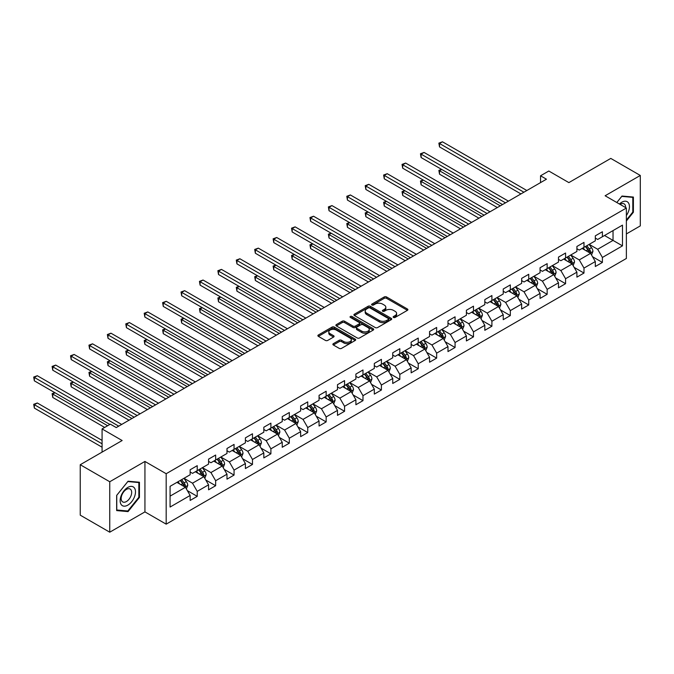 <?xml version="1.0" encoding="UTF-8"?>
<svg xmlns="http://www.w3.org/2000/svg" width="674" height="674" viewBox="0 0 674 674"><rect width="100%" height="100%" fill="white"/><g stroke="black" fill="none" stroke-linecap="round" stroke-linejoin="round"><path stroke-width="1.01" d="M393.473 317.446A1.146 0.666 0 0 0 395.099 317.446L407.408 310.335A1.643 0.944 0 0 0 407.888 309.669A1.643 0.944 0 0 0 407.408 309.004L386.556 296.956A1.643 0.944 0 0 0 384.231 296.956L371.922 304.067A1.146 0.666 0 0 0 371.585 304.538A1.146 0.666 0 0 0 371.922 305.002A1.146 0.666 0 0 0 373.548 305.002L375.14 304.084A5.24 3.025 0 0 1 382.554 304.084L384.29 305.086A5.24 3.025 0 0 1 385.831 307.226A5.24 3.025 0 0 1 384.29 309.366L382.697 310.293A1.146 0.666 0 0 0 382.36 310.756A1.146 0.666 0 0 0 382.697 311.228A1.146 0.666 0 0 0 384.323 311.228L385.916 310.31A5.24 3.025 0 0 1 393.33 310.31L395.074 311.312A5.24 3.025 0 0 1 396.607 313.452A5.24 3.025 0 0 1 395.074 315.592L393.473 316.51A1.146 0.666 0 0 0 393.144 316.982A1.146 0.666 0 0 0 393.473 317.446L393.473 316.51M333.36 343.656A1.643 0.944 0 0 0 332.88 344.33A1.643 0.944 0 0 0 333.36 344.995L339.216 348.374A1.643 0.944 0 0 0 341.533 348.374L355.206 340.48A1.643 0.944 0 0 0 355.687 339.806A1.643 0.944 0 0 0 355.206 339.14L334.346 327.101A1.643 0.944 0 0 0 332.029 327.101L318.355 334.995A1.643 0.944 0 0 0 317.875 335.66A1.643 0.944 0 0 0 318.355 336.334L325.424 340.412A1.643 0.944 0 0 0 327.741 340.412L333.596 337.034A1.643 0.944 0 0 0 334.077 336.368A1.643 0.944 0 0 0 333.596 335.694L330.091 333.672A4.381 2.527 0 0 1 328.802 331.878A4.381 2.527 0 0 1 331.515 329.544A4.381 2.527 0 0 1 336.292 330.091L350.025 338.019A4.381 2.527 0 0 1 351.306 339.806A4.381 2.527 0 0 1 348.601 342.148A4.381 2.527 0 0 1 343.824 341.6L341.533 340.277A1.643 0.944 0 0 0 339.216 340.277L333.36 343.656L333.36 344.995L339.216 341.642L339.216 340.277M626.373 233.937L640.3 225.891L640.3 175.451L610.787 158.415L568.873 182.612L548.804 171.019L540.54 175.796L546.446 179.2L116.248 427.577L110.342 424.165L102.077 428.934L102.077 452.111M109.752 481.758L109.752 532.199L144.935 511.886L144.935 461.446L109.752 481.758L80.24 464.723L122.146 440.526L102.077 428.934M144.935 461.446L166.183 473.721L626.373 208.03L626.373 258.471L166.183 524.153L166.183 473.721M640.3 175.451L605.117 195.763L626.373 208.03M375.258 327.564A1.643 0.944 0 0 0 377.575 327.564L391.249 319.67A1.643 0.944 0 0 0 391.729 319.004A1.643 0.944 0 0 0 391.249 318.33L370.388 306.291A1.643 0.944 0 0 0 368.071 306.291L354.398 314.185A1.643 0.944 0 0 0 353.917 314.851A1.643 0.944 0 0 0 354.398 315.525L375.258 327.564M350.859 317.698A1.146 0.666 0 0 1 352.022 317.858L352.022 316.494L373.228 328.735A1.643 0.944 0 0 1 373.708 329.409A1.643 0.944 0 0 1 373.228 330.075L359.554 337.969A1.643 0.944 0 0 1 357.237 337.969L336.377 325.93L336.377 324.59A1.643 0.944 0 0 0 335.896 325.256A1.643 0.944 0 0 0 336.377 325.93M336.377 324.59L342.232 321.212A1.643 0.944 0 0 1 344.549 321.212L353.007 326.098A1.643 0.944 0 0 0 355.324 326.098L359.208 323.857A1.643 0.944 0 0 0 359.689 323.183A1.643 0.944 0 0 0 359.208 322.517L350.396 317.429A1.146 0.666 0 0 1 350.059 316.965A1.146 0.666 0 0 1 350.766 316.35A1.146 0.666 0 0 1 352.022 316.494M109.752 532.199L80.24 515.155L80.24 464.723M187.372 490.655L197.229 496.35L197.229 491.371L208.569 484.825L208.569 489.804L215.646 485.718L215.646 480.739L226.986 474.193L226.986 479.172L234.063 475.077L234.063 470.107L245.403 463.56L245.403 468.54L252.48 464.445L252.48 459.474L263.82 452.928L263.82 457.907L270.897 453.813L270.897 448.842L282.238 442.296L282.238 447.275L289.315 443.18L289.315 438.21L300.646 431.663L300.646 436.642L307.732 432.548L307.732 427.577L319.063 421.031L319.063 426.01L326.149 421.916L326.149 416.945L337.48 410.399L337.48 415.369L344.566 411.283L344.566 406.304L355.897 399.766L355.897 404.737L362.983 400.651L362.983 395.672L374.314 389.134L374.314 394.105L381.4 390.019L381.4 385.039L392.731 378.502L392.731 383.472L399.817 379.386L399.817 374.407L411.148 367.869L411.148 372.84L418.234 368.754L418.234 363.775L429.565 357.237L429.565 362.208L436.651 358.121L436.651 353.142L447.983 346.604L447.983 351.575L455.068 347.489L455.068 342.51L466.4 335.964L466.4 340.943L473.485 336.857L473.485 331.878L484.817 325.331L484.817 330.311L491.902 326.224L491.902 321.245L503.234 314.699L503.234 319.678L510.319 315.584L510.319 310.613L521.651 304.067L521.651 309.046L528.736 304.951L528.736 299.981L540.068 293.434L540.068 298.413L547.153 294.319L547.153 289.348L558.485 282.802L558.485 287.781L565.57 283.687L565.57 278.716L576.902 272.17L576.902 277.149L583.987 273.054L583.987 268.084L595.319 261.537L595.319 266.516L602.404 262.422L602.404 257.451L622.473 245.858L622.473 225.141L613.028 230.592L613.028 240.407L622.473 245.858M197.229 496.35L190.152 500.437L190.152 495.457L170.075 507.05L170.075 486.325L190.152 474.74L190.152 469.761L197.229 465.675L197.229 470.654L208.569 464.108L208.569 459.129L215.646 455.043L215.646 460.013L226.986 453.476L226.986 448.496L234.063 444.41L234.063 449.381L245.403 442.843L245.403 437.864L252.48 433.778L252.48 438.749L263.82 432.211L263.82 427.232L270.897 423.146L270.897 428.116L282.238 421.579L282.238 416.599L289.315 412.513L289.315 417.484L300.646 410.946L300.646 405.967L307.732 401.881L307.732 406.852L319.063 400.314L319.063 395.335L326.149 391.249L326.149 396.219L337.48 389.673L337.48 384.702L344.566 380.608L344.566 385.587L355.897 379.041L355.897 374.07L362.983 369.975L362.983 374.955L374.314 368.408L374.314 363.438L381.4 359.343L381.4 364.322L392.731 357.776L392.731 352.805L399.817 348.711L399.817 353.69L411.148 347.144L411.148 342.173L418.234 338.078L418.234 343.058L429.565 336.511L429.565 331.541L436.651 327.446L436.651 332.425L447.983 325.879L447.983 320.9L455.068 316.814L455.068 321.793L466.4 315.247L466.4 310.267L473.485 306.181L473.485 311.161L484.817 304.614L484.817 299.635L491.902 295.549L491.902 300.528L503.234 293.982L503.234 289.003L510.319 284.917L510.319 289.887L521.651 283.35L521.651 278.37L528.736 274.284L528.736 279.255L540.068 272.717L540.068 267.738L547.153 263.652L547.153 268.623L558.485 262.085L558.485 257.106L565.57 253.02L565.57 257.99L576.902 251.453L576.902 246.473L583.987 242.387L583.987 247.358L595.319 240.82L595.319 235.841L602.404 231.755L602.404 236.726L622.473 225.141M195.342 471.741L203.843 476.653L192.511 483.191L184.01 478.287M190.152 472.011L192.511 473.375L197.229 470.654M192.511 483.191L197.229 491.371M203.843 476.653L208.569 484.825M213.759 461.109L222.26 466.012L210.928 472.558L202.427 467.655M208.569 461.378L210.928 462.743L215.646 460.013M210.928 472.558L215.646 480.739M222.26 466.012L226.986 474.193M232.176 450.476L240.677 455.38L229.345 461.926L220.845 457.023M226.986 450.746L229.345 452.111L234.063 449.381M229.345 461.926L234.063 470.107M240.677 455.38L245.403 463.56M250.593 439.844L259.094 444.747L247.762 451.294L239.262 446.382M245.403 440.114L247.762 441.478L252.48 438.749M247.762 451.294L252.48 459.474M259.094 444.747L263.82 452.928M269.01 429.212L277.511 434.115L266.179 440.661L257.679 435.749M263.82 429.481L266.179 430.846L270.897 428.116M266.179 440.661L270.897 448.842M277.511 434.115L282.238 442.296M287.427 418.579L295.928 423.483L284.596 430.029L276.096 425.117M282.238 418.849L284.596 420.214L289.315 417.484M284.596 430.029L289.315 438.21M295.928 423.483L300.646 431.663M305.844 407.947L314.345 412.85L303.014 419.397L294.513 414.485M300.646 408.217L303.014 409.581L307.732 406.852M303.014 419.397L307.732 427.577M314.345 412.85L319.063 421.031M324.261 397.315L332.762 402.218L321.431 408.764L312.93 403.852M319.063 397.584L321.431 398.949L326.149 396.219M321.431 408.764L326.149 416.945M332.762 402.218L337.48 410.399M342.678 386.674L351.179 391.586L339.848 398.132L331.347 393.22M337.48 386.952L339.848 388.317L344.566 385.587M339.848 398.132L344.566 406.304M351.179 391.586L355.897 399.766M361.096 376.041L369.596 380.953L358.265 387.499L349.764 382.588M355.897 376.319L358.265 377.684L362.983 374.955M358.265 387.499L362.983 395.672M369.596 380.953L374.314 389.134M379.513 365.409L388.013 370.321L376.682 376.867L368.181 371.955M374.314 365.687L376.682 367.052L381.4 364.322M376.682 376.867L381.4 385.039M388.013 370.321L392.731 378.502M397.93 354.777L406.43 359.689L395.099 366.226L386.598 361.323M392.731 355.055L395.099 356.411L399.817 353.69M395.099 366.226L399.817 374.407M406.43 359.689L411.148 367.869M416.347 344.144L424.847 349.056L413.516 355.594L405.015 350.691M411.148 344.422L413.516 345.779L418.234 343.058M413.516 355.594L418.234 363.775M424.847 349.056L429.565 357.237M434.764 333.512L443.265 338.424L431.933 344.962L423.432 340.058M429.565 333.79L431.933 335.147L436.651 332.425M431.933 344.962L436.651 353.142M443.265 338.424L447.983 346.604M453.181 322.88L461.682 327.791L450.35 334.329L441.849 329.426M447.983 323.149L450.35 324.514L455.068 321.793M450.35 334.329L455.068 342.51M461.682 327.791L466.4 335.964M471.598 312.247L480.099 317.159L468.767 323.697L460.266 318.794M466.4 312.517L468.767 313.882L473.485 311.161M468.767 323.697L473.485 331.878M480.099 317.159L484.817 325.331M490.015 301.615L498.516 306.518L487.184 313.065L478.683 308.161M484.817 301.885L487.184 303.249L491.902 300.528M487.184 313.065L491.902 321.245M498.516 306.518L503.234 314.699M508.432 290.983L516.933 295.886L505.601 302.432L497.1 297.529M503.234 291.252L505.601 292.617L510.319 289.887M505.601 302.432L510.319 310.613M516.933 295.886L521.651 304.067M526.849 280.35L535.35 285.254L524.018 291.8L515.517 286.897M521.651 280.62L524.018 281.985L528.736 279.255M524.018 291.8L528.736 299.981M535.35 285.254L540.068 293.434M545.266 269.718L553.767 274.621L542.427 281.168L533.934 276.256M540.068 269.988L542.427 271.352L547.153 268.623M542.427 281.168L547.153 289.348M553.767 274.621L558.485 282.802M563.683 259.086L572.184 263.989L560.844 270.535L552.351 265.623M558.485 259.355L560.844 260.72L565.57 257.99M560.844 270.535L565.57 278.716M572.184 263.989L576.902 272.17M582.1 248.453L590.601 253.357L579.261 259.903L570.768 254.991M576.902 248.723L579.261 250.088L583.987 247.358M579.261 259.903L583.987 268.084M590.601 253.357L595.319 261.537M604.527 235.504L613.028 240.407L597.678 249.27L589.177 244.359M595.319 238.091L597.678 239.455L602.404 236.726M597.678 249.27L602.404 257.451M144.935 511.886L166.183 524.153M540.54 175.796L540.54 182.612M170.075 496.14L185.426 487.285L176.925 482.373M185.426 487.285L190.152 495.457M592.547 256.735L602.404 262.422M574.13 267.367L583.987 273.054M555.713 278L565.57 283.687M537.296 288.632L547.153 294.319M518.879 299.264L528.736 304.951M500.462 309.897L510.319 315.584M482.045 320.529L491.902 326.224M463.628 331.161L473.485 336.857M445.211 341.794L455.068 347.489M426.794 352.426L436.651 358.121M408.377 363.059L418.234 368.754M389.96 373.691L399.817 379.386M371.543 384.323L381.4 390.019M353.125 394.956L362.983 400.651M334.708 405.596L344.566 411.283M316.291 416.229L326.149 421.916M297.874 426.861L307.732 432.548M279.457 437.493L289.315 443.18M261.04 448.126L270.897 453.813M242.623 458.758L252.48 464.445M224.206 469.39L234.063 475.077M205.789 480.023L215.646 485.718M626.373 220.988L633.391 212.251L633.391 197.061L622.001 196.041L616.803 202.512M116.661 510.589L128.052 511.608L139.442 497.429L139.442 482.239L128.052 481.228L116.661 495.398L116.661 510.589M632.802 211.914L633.391 212.251M138.852 497.092L139.442 497.429M126.847 510.909L128.052 511.608M393.936 317.606L395.074 316.957A5.24 3.025 0 0 0 396.607 314.817L396.607 313.452M385.831 307.226L385.831 308.591A5.24 3.025 0 0 1 384.29 310.731L383.161 311.388M407.408 309.004L407.408 310.335L386.556 298.321A1.643 0.944 0 0 0 384.231 298.321L372.385 305.162M391.223 319.687L370.388 307.656A1.643 0.944 0 0 0 368.071 307.656L354.414 315.533L354.398 314.185M388.35 319.468A1.146 0.666 0 0 0 388.687 319.004A1.146 0.666 0 0 0 388.35 318.532L370.043 307.967A1.146 0.666 0 0 0 368.417 307.967L366.74 308.936A5.24 3.025 0 0 0 365.198 311.076A5.24 3.025 0 0 0 366.74 313.216L379.251 320.445A5.24 3.025 0 0 0 386.665 320.445L388.35 319.468L388.35 320.832A1.146 0.666 0 0 0 388.687 320.369L388.687 319.004M365.198 311.076L365.198 312.441A5.24 3.025 0 0 0 366.74 314.581L366.74 313.216M388.35 320.832L386.665 321.801A5.24 3.025 0 0 1 379.251 321.801L366.74 314.581M336.402 325.938L342.232 322.576L342.232 321.212M359.689 323.183L359.689 324.548A1.643 0.944 0 0 1 359.208 325.213L355.324 327.454A1.643 0.944 0 0 1 353.007 327.454L344.549 322.576A1.643 0.944 0 0 0 342.232 322.576M352.022 317.858L373.202 330.091M361.786 331.161A4.381 2.527 0 0 0 366.563 331.709A4.381 2.527 0 0 0 369.268 329.375A4.381 2.527 0 0 0 367.979 327.581L363.143 324.792A1.643 0.944 0 0 0 360.826 324.792L356.942 327.033A1.643 0.944 0 0 0 356.462 327.699A1.643 0.944 0 0 0 356.942 328.373L361.786 331.161L361.786 332.526A4.381 2.527 0 0 0 366.563 333.074A4.381 2.527 0 0 0 369.268 330.74L369.268 329.375M356.462 327.699L356.462 329.064A1.643 0.944 0 0 0 356.942 329.729L356.942 328.373M361.786 332.526L356.942 329.729M351.306 339.806L351.306 341.17A4.381 2.527 0 0 1 348.601 343.513A4.381 2.527 0 0 1 343.824 342.965L341.533 341.642A1.643 0.944 0 0 0 339.216 341.642M328.802 331.878L328.802 333.242A4.381 2.527 0 0 0 330.091 335.037L330.091 333.672M333.596 335.694L333.596 337.034L330.091 335.037M355.206 339.14L355.206 340.48L334.346 328.465A1.643 0.944 0 0 0 332.029 328.465L318.381 336.343M591.528 254.974L592.935 251.436A4.423 2.553 -120 0 0 591.519 247.67L589.084 244.418M584.838 250.037L583.187 247.821M441.765 169.477L439.524 170.766L439.524 174.178L497.336 207.558M589.91 252.961L590.55 251.621A4.423 2.553 -120 0 0 589.278 248.967L586.843 245.707M585.731 246.347L588.436 249.961A2.258 1.297 60 0 1 588.849 250.644L590.55 251.621M585.428 246.532L587.863 249.784A4.423 2.553 60 0 1 589.127 252.438M439.524 174.178L438.875 170.396L500.285 205.848M438.875 170.396L441.504 169.326M523.892 192.216L439.524 143.503L442.473 141.801L526.849 190.515M520.943 193.927L439.524 146.915L439.524 143.503L438.875 143.132L442.473 141.801M439.524 146.915L438.875 143.132M626.373 215.528A10.851 6.268 120 0 0 628.412 211.695A10.851 6.268 120 0 0 627.738 202.09A10.851 6.268 120 0 0 619.414 204.02M632.069 196.943L632.802 197.364L632.802 212.083L626.373 220.086M616.828 202.52L621.765 196.378L632.802 197.364M625.615 207.592A7.431 4.288 120 0 0 624.082 203.86A7.431 4.288 120 0 0 620.08 204.399M127.816 505.138A10.851 6.268 120 0 0 135.491 491.851A10.851 6.268 120 0 0 127.816 487.42A10.851 6.268 120 0 0 120.141 500.706A10.851 6.268 120 0 0 127.816 505.138M126.417 501.54A7.431 4.288 120 0 0 131.27 494.994A7.431 4.288 120 0 0 130.133 489.038A7.431 4.288 120 0 0 126.417 489.408A7.431 4.288 120 0 0 121.564 495.954A7.431 4.288 120 0 0 122.702 501.903A7.431 4.288 120 0 0 126.417 501.54M116.779 495.289L127.816 481.565L138.852 482.55L138.852 497.26L127.816 510.993L116.779 510.007L116.754 495.28M138.119 482.121L138.852 482.55M573.111 265.607L574.518 262.068A4.423 2.553 -120 0 0 573.102 258.302L570.667 255.05M566.421 260.669L564.77 258.454M423.348 180.11L421.107 181.399L421.107 184.811L478.919 218.191M571.493 263.593L572.133 262.253A4.423 2.553 -120 0 0 570.861 259.6L568.426 256.347M567.314 256.979L570.019 260.594A2.258 1.297 60 0 1 570.431 261.276L572.133 262.253M567.011 257.165L569.446 260.417A4.423 2.553 60 0 1 570.71 263.079M421.107 184.811L420.458 181.028L481.868 216.48M420.458 181.028L423.087 179.958M554.694 276.239L556.101 272.7A4.423 2.553 -120 0 0 554.694 268.934L552.25 265.682M548.004 271.302L546.353 269.086M404.931 190.742L402.69 192.031L402.69 195.443L460.502 228.823M553.076 274.225L553.716 272.894A4.423 2.553 -120 0 0 552.444 270.232L550.009 266.98M548.897 267.62L551.602 271.226A2.258 1.297 60 0 1 552.014 271.908L553.716 272.894M548.594 267.797L551.029 271.049A4.423 2.553 60 0 1 552.292 273.711M402.69 195.443L402.041 191.66L463.451 227.113M402.041 191.66L404.67 190.59M505.475 202.849L421.107 154.135L424.056 152.434L508.432 201.147M502.526 204.559L421.107 157.548L421.107 154.135L420.458 153.765L424.056 152.434M421.107 157.548L420.458 153.765M487.066 213.481L402.69 164.768L405.638 163.066L490.015 211.779M484.109 215.191L402.69 168.18L402.69 164.768L402.041 164.397L405.638 163.066M402.69 168.18L402.041 164.397M536.277 286.871L537.684 283.333A4.423 2.553 -120 0 0 536.277 279.567L533.833 276.315M529.587 281.934L527.936 279.718M386.514 201.374L384.273 202.672L384.273 206.076L442.085 239.455M534.659 284.858L535.299 283.527A4.423 2.553 -120 0 0 534.027 280.864L531.592 277.612M530.489 278.252L533.185 281.858A2.258 1.297 60 0 1 533.597 282.541L535.299 283.527M530.177 278.429L532.612 281.681A4.423 2.553 60 0 1 533.875 284.344M384.273 206.076L383.624 202.293L445.034 237.754M383.624 202.293L386.253 201.223M517.859 297.504L519.266 293.965A4.423 2.553 -120 0 0 517.859 290.199L515.416 286.947M511.17 292.567L509.519 290.359M368.097 212.007L365.856 213.304L365.856 216.708L423.668 250.088M516.242 295.498L516.882 294.159A4.423 2.553 -120 0 0 515.61 291.497L513.175 288.245M512.072 288.885L514.768 292.491A2.258 1.297 60 0 1 515.18 293.173L516.882 294.159M511.76 289.062L514.195 292.314A4.423 2.553 60 0 1 515.458 294.976M365.856 216.708L365.207 212.925L426.617 248.386M365.207 212.925L367.836 211.855M499.442 308.136L500.849 304.597A4.423 2.553 -120 0 0 499.442 300.831L496.999 297.579M492.753 303.199L491.102 300.992M349.68 222.639L347.439 223.937L347.439 227.34L405.251 260.72M497.825 306.131L498.465 304.791A4.423 2.553 -120 0 0 497.193 302.129L494.758 298.877M493.654 299.517L496.35 303.123A2.258 1.297 60 0 1 496.763 303.806L498.465 304.791M493.343 299.694L495.778 302.946A4.423 2.553 60 0 1 497.041 305.608M347.439 227.34L346.79 223.557L408.2 259.018M346.79 223.557L349.418 222.487M468.649 224.113L384.273 175.4L387.221 173.698L471.598 222.412M465.692 225.824L384.273 178.812L384.273 175.4L383.624 175.029L387.221 173.698M384.273 178.812L383.624 175.029M450.232 234.754L365.856 186.032L368.804 184.331L453.181 233.044M447.275 236.456L365.856 189.445L365.856 186.032L365.207 185.662L368.804 184.331M365.856 189.445L365.207 185.662M431.815 245.387L347.439 196.673L350.387 194.963L434.764 243.676M428.858 247.088L347.439 200.077L347.439 196.673L346.79 196.294L350.387 194.963M347.439 200.077L346.79 196.294M481.025 318.768L482.432 315.23A4.423 2.553 -120 0 0 481.025 311.464L478.582 308.212M474.336 313.831L472.685 311.624M331.263 233.271L329.022 234.569L329.022 237.973L386.834 271.352M479.416 316.763L480.048 315.424A4.423 2.553 -120 0 0 478.776 312.761L476.341 309.509M475.237 310.15L477.933 313.755A2.258 1.297 60 0 1 478.346 314.438L480.048 315.424M474.926 310.326L477.361 313.579A4.423 2.553 60 0 1 478.633 316.241M329.022 237.973L328.373 234.19L389.783 269.651M328.373 234.19L331.001 233.12M413.398 256.019L329.022 207.306L331.97 205.595L416.347 254.309M410.441 257.721L329.022 210.709L329.022 207.306L328.373 206.926L331.97 205.595M329.022 210.709L328.373 206.926M462.617 329.401L464.015 325.862A4.423 2.553 -120 0 0 462.608 322.096L460.165 318.844M455.919 324.464L454.268 322.256M312.846 243.904L310.604 245.201L310.604 248.605L368.417 281.985M460.999 327.396L461.631 326.056A4.423 2.553 -120 0 0 460.359 323.394L457.924 320.142M456.82 320.782L459.516 324.388A2.258 1.297 60 0 1 459.929 325.07L461.631 326.056M456.509 320.959L458.943 324.211A4.423 2.553 60 0 1 460.216 326.873M310.604 248.605L309.956 244.822L371.366 280.283M309.956 244.822L312.584 243.752M394.981 266.651L310.604 217.938L313.553 216.228L397.93 264.941M392.024 268.353L310.604 221.342L310.604 217.938L309.956 217.559L313.553 216.228M310.604 221.342L309.956 217.559M444.2 340.033L445.598 336.503A4.423 2.553 -120 0 0 444.191 332.729L441.748 329.476M437.502 335.096L435.851 332.889M294.428 254.536L292.187 255.834L292.187 259.237L350 292.617M442.582 338.028L443.214 336.688A4.423 2.553 -120 0 0 441.942 334.026L439.507 330.774M438.403 331.414L441.099 335.02A2.258 1.297 60 0 1 441.512 335.703L443.214 336.688M438.092 331.591L440.526 334.843A4.423 2.553 60 0 1 441.799 337.506M292.187 259.237L291.539 255.454L352.949 290.915M291.539 255.454L294.167 254.384M376.564 277.284L292.187 228.57L295.136 226.86L379.513 275.582M373.607 278.985L292.187 231.974L292.187 228.57L291.539 228.191L295.136 226.86M292.187 231.974L291.539 228.191M425.783 350.665L427.181 347.135A4.423 2.553 -120 0 0 425.774 343.361L423.331 340.109M419.085 345.728L417.433 343.521M276.011 265.168L273.77 266.466L273.77 269.87L331.583 303.249M424.165 348.66L424.797 347.321A4.423 2.553 -120 0 0 423.525 344.658L421.09 341.406M419.986 342.047L422.682 345.652A2.258 1.297 60 0 1 423.095 346.343L424.797 347.321M419.675 342.224L422.109 345.476A4.423 2.553 60 0 1 423.382 348.138M273.77 269.87L273.122 266.087L334.531 301.548M273.122 266.087L275.75 265.017M358.147 287.916L273.77 239.203L276.719 237.501L361.096 286.214M355.19 289.618L273.77 242.606L273.77 239.203L273.122 238.823L276.719 237.501M273.77 242.606L273.122 238.823M407.366 361.306L408.764 357.768A4.423 2.553 -120 0 0 407.357 353.993L404.914 350.741M400.668 356.361L399.016 354.153M257.594 275.801L255.353 277.098L255.353 280.502L313.166 313.882M405.748 359.293L406.38 357.953A4.423 2.553 -120 0 0 405.108 355.291L402.673 352.039M401.569 352.679L404.274 356.285A2.258 1.297 60 0 1 404.678 356.976L406.38 357.953M401.257 352.856L403.692 356.108A4.423 2.553 60 0 1 404.964 358.77M255.353 280.502L254.705 276.719L316.114 312.18M254.705 276.719L257.333 275.649M339.73 298.548L255.353 249.835L258.302 248.133L342.678 296.846M336.773 300.25L255.353 253.239L255.353 249.835L254.705 249.456L258.302 248.133M255.353 253.239L254.705 249.456M388.949 371.938L390.347 368.4A4.423 2.553 -120 0 0 388.94 364.634L386.497 361.374M382.251 366.993L380.599 364.786M239.177 286.433L236.936 287.731L236.936 291.143L294.749 324.514M387.331 369.925L387.963 368.585A4.423 2.553 -120 0 0 386.691 365.923L384.256 362.671M383.152 363.311L385.857 366.917A2.258 1.297 60 0 1 386.261 367.608L387.963 368.585M382.84 363.488L385.275 366.74A4.423 2.553 60 0 1 386.547 369.403M236.936 291.143L236.288 287.36L297.697 322.812M236.288 287.36L238.916 286.29M321.313 309.181L236.936 260.467L239.885 258.765L324.261 307.479M318.355 310.882L236.936 263.871L236.936 260.467L236.288 260.088L239.885 258.765M236.936 263.871L236.288 260.088M370.531 382.571L371.93 379.032A4.423 2.553 -120 0 0 370.523 375.266L368.08 372.014M363.834 377.625L362.182 375.418M220.76 297.066L218.519 298.363L218.519 301.775L276.332 335.147M368.914 380.557L369.546 379.218A4.423 2.553 -120 0 0 368.274 376.555L365.839 373.303M364.735 373.944L367.44 377.55A2.258 1.297 60 0 1 367.844 378.24L369.546 379.218M364.423 374.121L366.858 377.373A4.423 2.553 60 0 1 368.13 380.035M218.519 301.775L217.871 297.992L279.28 333.445M217.871 297.992L220.499 296.922M302.896 319.813L218.519 271.1L221.468 269.398L305.844 318.111M299.938 321.515L218.519 274.512L218.519 271.1L217.871 270.729L221.468 269.398M218.519 274.512L217.871 270.729M352.114 393.203L353.513 389.665A4.423 2.553 -120 0 0 352.106 385.899L349.671 382.647M345.417 388.258L343.765 386.05M202.343 307.698L200.102 308.995L200.102 312.407L257.915 345.779M350.497 391.19L351.129 389.85A4.423 2.553 -120 0 0 349.857 387.188L347.422 383.936M346.318 384.576L349.022 388.19A2.258 1.297 60 0 1 349.427 388.873L351.129 389.85M346.006 384.753L348.441 388.005A4.423 2.553 60 0 1 349.713 390.667M200.102 312.407L199.453 308.625L260.863 344.077M199.453 308.625L202.082 307.555M284.479 330.445L200.102 281.732L203.051 280.03L287.427 328.743M281.521 332.147L200.102 285.144L200.102 281.732L199.453 281.361L203.051 280.03M200.102 285.144L199.453 281.361M333.697 403.836L335.096 400.297A4.423 2.553 -120 0 0 333.689 396.531L331.254 393.279M327 398.89L325.348 396.683M183.926 318.339L181.685 319.628L181.685 323.04L239.497 356.411M332.08 401.822L332.712 400.482A4.423 2.553 -120 0 0 331.448 397.82L329.005 394.568M327.901 395.208L330.605 398.823A2.258 1.297 60 0 1 331.01 399.505L332.712 400.482M327.589 395.385L330.024 398.646A4.423 2.553 60 0 1 331.296 401.3M181.685 323.04L181.036 319.257L242.446 354.709M181.036 319.257L183.665 318.187M266.062 341.078L181.685 292.364L184.634 290.663L269.01 339.376M263.104 342.78L181.685 295.776L181.685 292.364L181.036 291.994L184.634 290.663M181.685 295.776L181.036 291.994M315.28 414.468L316.679 410.929A4.423 2.553 -120 0 0 315.272 407.163L312.837 403.911M308.582 409.522L306.931 407.315M165.509 328.971L163.268 330.26L163.268 333.672L221.08 367.052M313.663 412.454L314.295 411.115A4.423 2.553 -120 0 0 313.031 408.452L310.588 405.2M309.484 405.841L312.188 409.455A2.258 1.297 60 0 1 312.593 410.137L314.295 411.115M309.172 406.018L311.607 409.278A4.423 2.553 60 0 1 312.879 411.932M163.268 333.672L162.619 329.889L224.029 365.342M162.619 329.889L165.248 328.819M247.644 351.71L163.268 302.997L166.217 301.295L250.593 350.008M244.687 353.412L163.268 306.409L163.268 302.997L162.619 302.626L166.217 301.295M163.268 306.409L162.619 302.626M296.863 425.1L298.262 421.562A4.423 2.553 -120 0 0 296.855 417.796L294.42 414.544M290.165 420.163L288.514 417.947M147.092 339.603L144.851 340.892L144.851 344.304L202.663 377.684M295.246 423.087L295.878 421.747A4.423 2.553 -120 0 0 294.614 419.093L292.171 415.833M291.067 416.473L293.771 420.087A2.258 1.297 60 0 1 294.176 420.77L295.878 421.747M290.755 416.658L293.19 419.91A4.423 2.553 60 0 1 294.462 422.564M144.851 344.304L144.202 340.522L205.612 375.974M144.202 340.522L146.831 339.452M229.227 362.342L144.851 313.629L147.8 311.927L232.176 360.641M226.27 364.053L144.851 317.041L144.851 313.629L144.202 313.258L147.8 311.927M144.851 317.041L144.202 313.258M278.446 435.733L279.845 432.194A4.423 2.553 -120 0 0 278.438 428.428L276.003 425.176M271.748 430.796L270.097 428.58M128.675 350.236L126.434 351.525L126.434 354.937L184.246 388.317M276.829 433.719L277.461 432.379A4.423 2.553 -120 0 0 276.197 429.726L273.754 426.474M272.65 427.105L275.354 430.72A2.258 1.297 60 0 1 275.759 431.402L277.461 432.379M272.338 427.291L274.773 430.543A4.423 2.553 60 0 1 276.045 433.205M126.434 354.937L125.785 351.154L187.195 386.606M125.785 351.154L128.414 350.084M210.81 372.975L126.434 324.261L129.383 322.56L213.759 371.273M207.853 374.685L126.434 327.674L126.434 324.261L125.785 323.891L129.383 322.56M126.434 327.674L125.785 323.891M260.029 446.365L261.428 442.826A4.423 2.553 -120 0 0 260.021 439.06L257.586 435.808M253.331 441.428L251.68 439.212M110.258 360.868L108.017 362.157L108.017 365.569L165.829 398.949M258.412 444.351L259.043 443.02A4.423 2.553 -120 0 0 257.78 440.358L255.336 437.106M254.233 437.746L256.937 441.352A2.258 1.297 60 0 1 257.342 442.034L259.043 443.02M253.921 437.923L256.356 441.175A4.423 2.553 60 0 1 257.628 443.837M108.017 365.569L107.368 361.786L168.778 397.239M107.368 361.786L109.997 360.716M192.393 383.607L108.017 334.894L110.966 333.192L195.342 381.905M189.445 385.317L108.017 338.306L108.017 334.894L107.368 334.523L110.966 333.192M108.017 338.306L107.368 334.523M241.612 456.997L243.011 453.459A4.423 2.553 -120 0 0 241.604 449.693L239.169 446.441M234.914 452.06L233.263 449.844M91.841 371.5L89.6 372.798L89.6 376.202L147.412 409.581M239.995 454.984L240.626 453.653A4.423 2.553 -120 0 0 239.363 450.99L236.919 447.738M235.816 448.379L238.52 451.984A2.258 1.297 60 0 1 238.925 452.667L240.626 453.653M235.504 448.555L237.939 451.807A4.423 2.553 60 0 1 239.211 454.47M89.6 376.202L88.951 372.419L150.361 407.88M88.951 372.419L91.58 371.349M173.976 394.239L89.6 345.526L92.549 343.824L176.925 392.538M171.028 395.95L89.6 348.938L89.6 345.526L88.951 345.155L92.549 343.824M89.6 348.938L88.951 345.155M223.195 467.63L224.594 464.091A4.423 2.553 -120 0 0 223.187 460.325L220.752 457.073M216.497 462.693L214.846 460.485M73.424 382.133L71.183 383.43L71.183 386.834L128.995 420.214M221.578 465.624L222.209 464.285A4.423 2.553 -120 0 0 220.946 461.623L218.502 458.371M217.399 459.011L220.103 462.617A2.258 1.297 60 0 1 220.508 463.299L222.209 464.285M217.087 459.188L219.522 462.44A4.423 2.553 60 0 1 220.794 465.102M71.183 386.834L70.534 383.051L131.944 418.512M70.534 383.051L73.163 381.981M155.559 404.88L71.183 356.167L74.132 354.457L158.508 403.17M152.61 406.582L71.183 359.571L71.183 356.167L70.534 355.788L74.132 354.457M71.183 359.571L70.534 355.788M204.778 478.262L206.177 474.723A4.423 2.553 -120 0 0 204.77 470.958L202.335 467.705M198.089 473.325L196.429 471.118M55.007 392.765L52.766 394.063L52.766 397.466L104.672 427.434M203.16 476.257L203.792 474.917A4.423 2.553 -120 0 0 202.529 472.255L200.085 469.003M198.982 469.643L201.686 473.249A2.258 1.297 60 0 1 202.09 473.932L203.792 474.917M198.67 469.82L201.113 473.072A4.423 2.553 60 0 1 202.377 475.734M52.766 397.466L52.117 393.683L107.629 425.732M52.117 393.683L54.754 392.613M137.142 415.513L52.766 366.799L55.715 365.089L140.091 413.802M134.193 417.214L52.766 370.203L52.766 366.799L52.117 366.42L55.715 365.089M52.766 370.203L52.117 366.42M186.361 488.894L187.76 485.356A4.423 2.553 -120 0 0 186.353 481.59L183.918 478.338M179.672 483.957L178.012 481.75M102.077 440.392L37.297 402.985L34.349 404.695L34.349 408.099L102.077 447.207M184.743 486.889L185.375 485.55A4.423 2.553 -120 0 0 184.112 482.887L181.668 479.635M180.565 480.276L183.269 483.881A2.258 1.297 60 0 1 183.673 484.564L185.375 485.55M180.253 480.452L182.696 483.705A4.423 2.553 60 0 1 183.96 486.367M34.349 408.099L33.7 404.316L102.077 443.795M33.7 404.316L37.297 402.985M118.725 426.145L34.349 377.432L37.297 375.721L121.674 424.435M109.87 424.435L34.349 380.835L34.349 377.432L33.7 377.052L37.297 375.721M34.349 380.835L33.7 377.052M395.074 316.957L395.074 315.592M382.697 311.228L382.697 310.293M384.29 310.731L384.29 309.366M371.922 305.002L371.922 304.067M384.231 298.321L384.231 296.956M386.556 298.321L386.556 296.956M368.071 307.656L368.071 306.291M370.388 307.656L370.388 306.291M391.249 319.67L391.249 318.33M379.251 321.801L379.251 320.445M386.665 321.801L386.665 320.445M344.549 322.576L344.549 321.212M353.007 327.454L353.007 326.098M355.324 327.454L355.324 326.098M359.208 325.213L359.208 323.857M373.228 330.075L373.228 328.735M341.533 341.642L341.533 340.277M343.824 342.965L343.824 341.6M318.355 336.334L318.355 334.995M332.029 328.465L332.029 327.101M334.346 328.465L334.346 327.101M590.163 253.104L592.909 251.52M589.278 248.967L591.519 247.67M586.136 250.779L587.863 249.784M571.746 263.736L574.492 262.152M570.861 259.6L573.102 258.302M567.719 261.411L569.446 260.417M553.329 274.369L556.075 272.785M552.444 270.232L554.694 268.934M549.302 272.043L551.029 271.049M534.912 285.001L537.658 283.417M534.027 280.864L536.277 279.567M530.885 282.676L532.612 281.681M516.495 295.633L519.241 294.049M515.61 291.497L517.859 290.199M512.467 293.308L514.195 292.314M498.078 306.274L500.824 304.682M497.193 302.129L499.442 300.831M494.05 303.949L495.778 302.946M479.661 316.906L482.407 315.322M478.776 312.761L481.025 311.464M475.633 314.581L477.361 313.579M461.243 327.539L463.99 325.955M460.359 323.394L462.608 322.096M457.216 325.213L458.943 324.211M442.826 338.171L445.573 336.587M441.942 334.026L444.191 332.729M438.799 335.846L440.526 334.843M424.409 348.803L427.156 347.22M423.525 344.658L425.774 343.361M420.382 346.478L422.109 345.476M405.992 359.436L408.739 357.852M405.108 355.291L407.357 353.993M401.965 357.11L403.692 356.108M387.575 370.068L390.322 368.484M386.691 365.923L388.94 364.634M383.548 367.743L385.275 366.74M369.158 380.7L371.905 379.117M368.274 376.555L370.523 375.266M365.131 378.375L366.858 377.373M350.741 391.333L353.488 389.749M349.857 387.188L352.106 385.899M346.714 389.008L348.441 388.005M332.324 401.965L335.071 400.381M331.448 397.82L333.689 396.531M328.297 399.64L330.024 398.646M313.907 412.598L316.654 411.014M313.031 408.452L315.272 407.163M309.88 410.272L311.607 409.278M295.49 423.23L298.237 421.646M294.614 419.093L296.855 417.796M291.463 420.905L293.19 419.91M277.073 433.862L279.82 432.278M276.197 429.726L278.438 428.428M273.046 431.537L274.773 430.543M258.656 444.495L261.402 442.911M257.78 440.358L260.021 439.06M254.629 442.169L256.356 441.175M240.239 455.127L242.985 453.543M239.363 450.99L241.604 449.693M236.212 452.802L237.939 451.807M221.822 465.768L224.568 464.175M220.946 461.623L223.187 460.325M217.795 463.434L219.522 462.44M203.405 476.4L206.151 474.808M202.529 472.255L204.77 470.958M199.378 474.075L201.113 473.072M184.988 487.032L187.734 485.449M184.112 482.887L186.353 481.59M180.961 484.707L182.696 483.705"/></g></svg>
